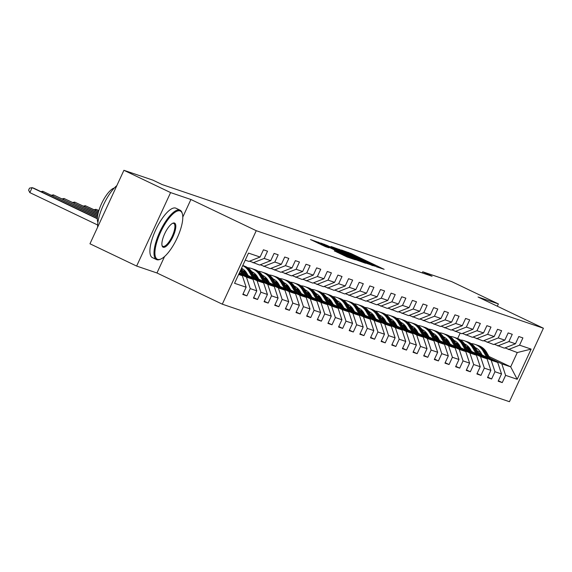 <?xml version="1.0" encoding="UTF-8"?>
<svg xmlns="http://www.w3.org/2000/svg" width="572" height="572" viewBox="0 0 572 572"><rect width="100%" height="100%" fill="white"/><g stroke="black" fill="none" stroke-linecap="round" stroke-linejoin="round"><path stroke-width="0.86" d="M376.44 266.788L384.141 269.326L351.158 253.575L341.463 250.035L372.83 264.571L376.44 266.788M334.327 250.879L347.247 257.05L355.262 259.752L320.999 243.329L310.482 239.518L325.439 246.632L328.936 247.805L318.69 242.685L325.697 245.703L347.411 256.07L350.836 257.872L334.305 250.922M190.912 199.492L170.585 192.585L123.917 170.299L89.961 243.779L136.636 266.066L156.957 272.973L222.301 304.175L256.249 230.695L190.912 199.492L182.797 217.06M497.325 306.22L498.384 303.918L478.063 297.018L543.4 328.221L256.249 230.695M498.384 303.918L451.716 281.631L422.729 271.786L422.215 272.901M123.917 170.299L152.903 180.144L162.241 184.606L432.06 276.247L422.729 271.786M365.565 263.013L374.803 266.152L341.82 250.4L331.302 246.589L365.565 263.013M365.558 263.263L355.155 259.481L320.892 243.057L326.891 245.331L342.771 252.824L345.13 253.61L343.851 252.938L330.859 246.603L365.558 263.263M222.301 304.175L509.445 401.701L543.4 328.221M243.014 294.015L246.889 295.867L250.243 288.617L256.785 290.841L253.439 298.091L257.529 299.485L260.882 292.235L267.431 294.458L264.078 301.709L268.168 303.096L271.521 295.846L278.071 298.069L274.717 305.319L278.814 306.706L282.16 299.463L288.71 301.687L285.356 308.93L289.453 310.324L292.8 303.074L299.349 305.298L295.996 312.548L300.093 313.935L303.439 306.692L309.988 308.916L306.642 316.159L310.732 317.553L314.078 310.303L320.627 312.526L317.281 319.777L321.371 321.164L324.724 313.914L331.267 316.137L327.92 323.387L332.01 324.782L335.364 317.531L341.906 319.755L338.56 327.005L342.649 328.392L346.003 321.142L352.552 323.366L349.199 330.616L353.296 332.003L356.642 324.76L363.191 326.984L359.838 334.227L363.935 335.621L367.281 328.371L373.831 330.595L370.477 337.845L374.574 339.232L377.92 331.989L384.47 334.212L381.124 341.455L385.213 342.85L388.56 335.6L395.109 337.823L391.763 345.073L395.853 346.46L399.206 339.21L405.748 341.434L402.402 348.684L406.492 350.078L409.845 342.828L416.387 345.052L413.041 352.302L417.131 353.689L420.484 346.439L427.034 348.663L423.68 355.913L427.77 357.3L431.124 350.057L437.673 352.28L434.32 359.523L438.417 360.918L441.763 353.668L448.312 355.891L444.959 363.141L449.056 364.528L452.402 357.278L458.951 359.509L455.605 366.752L459.695 368.146L463.041 360.896L469.591 363.12L466.244 370.37L470.334 371.757L473.68 364.507L480.23 366.731L476.884 373.981L480.973 375.375L484.327 368.125L490.869 370.349L487.523 377.599L491.613 378.986L494.966 371.736L501.515 373.959L498.162 381.209L502.252 382.596L505.605 375.354L517.202 379.286L531.145 349.106L517.281 352.552L504.969 347.898M246.889 295.867L242.8 294.48L246.146 287.23L234.556 283.29L248.498 253.103L260.096 257.042L263.442 249.792L267.539 251.187L264.185 258.437L270.735 260.66L274.088 253.41L278.178 254.797L274.825 262.048L281.374 264.271L284.727 257.021L288.817 258.415L285.471 265.658L292.013 267.882L295.367 260.639L299.456 262.026L296.11 269.276L302.659 271.5L306.006 264.25L310.095 265.637L306.749 272.887L313.299 275.111L316.645 267.868L320.735 269.255L317.388 276.505L323.938 278.728L327.284 271.478L331.381 272.865L328.028 280.116L334.577 282.339L337.923 275.089L342.02 276.483L338.667 283.733L345.216 285.957L348.57 278.707L352.659 280.094L349.306 287.344L355.855 289.568L359.209 282.318L363.299 283.712L359.952 290.955L366.495 293.179L369.848 285.936L373.938 287.323L370.592 294.573L377.134 296.796L380.487 289.546L384.577 290.933L381.231 298.184L387.78 300.407L391.126 293.157L395.216 294.551L391.87 301.801L398.419 304.025L401.766 296.775L405.863 298.162L402.509 305.412L409.059 307.636L412.405 300.386L416.502 301.78L413.148 309.03L419.698 311.254L423.044 304.004L427.141 305.391L423.788 312.641L430.337 314.865L433.69 307.614L437.78 309.009L434.434 316.252L440.976 318.475L444.33 311.232L448.419 312.619L445.073 319.87L451.615 322.093L454.969 314.843L459.059 316.23L455.712 323.48L462.262 325.704L465.608 318.454L469.698 319.848L466.352 327.098L472.901 329.322L476.247 322.072L480.344 323.459L476.991 330.709L483.54 332.933L486.886 325.683L490.983 327.077L487.63 334.327L494.179 336.55L497.526 329.3L501.623 330.688L498.269 337.938L504.819 340.161L508.172 332.911L512.262 334.305L508.908 341.548L515.458 343.772L518.811 336.529L522.901 337.916L519.555 345.166L531.145 349.106M239.382 272.837L252.988 279.336L246.446 277.113L239.039 273.573M249.607 261.168L259.595 265.036L270.735 260.66M246.446 277.113L250.243 288.617M252.988 279.336L256.785 290.841M264.185 258.437L253.053 262.813M244.523 273.824L263.628 282.947L257.085 280.723L245.245 275.068M260.246 264.779L270.241 268.647L281.374 264.271M257.085 280.723L260.882 292.235M263.628 282.947L267.431 294.458M274.825 262.048L263.692 266.423M255.162 277.434L274.274 286.565L267.725 284.334L255.884 278.686M247.676 274.76L244.072 273.044M246.954 273.516L243.357 271.8M270.885 268.397L280.881 272.265L292.013 267.882M267.725 284.334L271.521 295.846M274.274 286.565L278.071 298.069M285.471 265.658L274.331 270.041M265.801 281.052L284.913 290.176L278.364 287.952L266.523 282.296M258.315 278.378L254.712 276.655M246.482 272.722L245.738 272.372M257.593 277.127L253.997 275.411M281.524 272.007L291.52 275.876L302.659 271.5M278.364 287.952L282.16 299.463M284.913 290.176L288.71 301.687M296.11 269.276L284.97 273.652M276.44 284.663L295.552 293.786L289.003 291.563L277.163 285.907M268.954 281.989L265.358 280.273M257.121 276.34L256.378 275.983M268.232 280.745L264.636 279.029M292.163 275.618L302.159 279.493L313.299 275.111M289.003 291.563L292.8 303.074M295.552 293.786L299.349 305.298M306.749 272.887L295.61 277.27M287.087 288.281L306.192 297.404L299.642 295.181L287.802 289.525M279.594 285.607L275.997 283.884M267.76 279.951L267.024 279.601M278.879 284.356L275.275 282.639M302.81 279.236L312.798 283.104L323.938 278.728M299.642 295.181L303.439 306.692M306.192 297.404L309.988 308.916M317.388 276.505L306.249 280.881M297.726 291.892L316.831 301.015L310.281 298.791L298.441 293.136M290.233 289.217L286.636 287.502M278.4 283.569L277.663 283.212M289.518 287.973L285.914 286.25M313.449 282.847L323.437 286.715L334.577 282.339M310.281 298.791L314.078 310.303M316.831 301.015L320.627 312.526M328.028 280.116L316.888 284.491M308.365 295.502L327.47 304.633L320.928 302.409L309.08 296.754M300.872 292.828L297.276 291.112M289.046 287.18L288.302 286.829M300.157 291.584L296.561 289.868M324.088 286.465L334.077 290.333L345.216 285.957M320.928 302.409L324.724 313.914M327.47 304.633L331.267 316.137M338.667 283.733L327.534 288.109M319.004 299.12L338.109 308.244L331.567 306.02L319.719 300.364M311.511 296.446L307.915 294.73M299.685 290.798L298.942 290.44M310.796 295.202L307.2 293.479M334.727 290.075L344.716 293.944L355.855 289.568M331.567 306.02L335.364 317.531M338.109 308.244L341.906 319.755M349.306 287.344L338.174 291.72M329.644 302.731L348.756 311.854L342.206 309.631L330.366 303.982M322.158 300.057L318.554 298.341M310.324 294.408L309.581 294.058M321.435 298.813L317.839 297.097M345.366 293.693L355.362 297.562L366.495 293.179M342.206 309.631L346.003 321.142M348.756 311.854L352.552 323.366M359.952 290.955L348.813 295.338M340.283 306.349L359.395 315.472L352.845 313.249L341.005 307.593M332.797 303.675L329.193 301.952M320.963 298.019L320.22 297.669M332.075 302.424L328.478 300.708M356.006 297.304L366.001 301.172L377.134 296.796M352.845 313.249L356.642 324.76M359.395 315.472L363.191 326.984M370.592 294.573L359.452 298.949M350.922 309.96L370.034 319.083L363.485 316.859L351.644 311.204M343.436 307.286L339.839 305.57M331.603 301.637L330.859 301.28M342.714 306.041L339.117 304.325M366.645 300.915L376.641 304.79L387.78 300.407M363.485 316.859L367.281 328.371M370.034 319.083L373.831 330.595M381.231 298.184L370.091 302.567M361.568 313.578L380.673 322.701L374.124 320.477L362.283 314.822M354.075 310.903L350.479 309.18M342.242 305.248L341.498 304.897M353.36 309.652L349.757 307.936M377.291 304.533L387.28 308.401L398.419 304.025M374.124 320.477L377.92 331.989M380.673 322.701L384.47 334.212M391.87 301.801L380.73 306.177M372.208 317.188L391.312 326.312L384.763 324.088L372.923 318.432M364.714 314.514L361.118 312.798M352.881 308.866L352.145 308.508M363.999 313.27L360.396 311.547M387.93 308.144L397.919 312.012L409.059 307.636M384.763 324.088L388.56 335.6M391.312 326.312L395.109 337.823M402.509 305.412L391.37 309.788M382.847 320.799L401.952 329.93L395.402 327.706L383.562 322.05M375.354 318.125L371.757 316.409M363.52 312.476L362.784 312.126M374.639 316.881L371.035 315.165M398.57 311.761L408.558 315.63L419.698 311.254M395.402 327.706L399.206 339.21M401.952 329.93L405.748 341.434M413.148 309.03L402.016 313.406M393.486 324.417L412.591 333.54L406.048 331.317L394.201 325.661M385.993 321.743L382.396 320.02M374.167 316.094L373.423 315.737M385.278 320.499L381.681 318.776M409.209 315.372L419.197 319.24L430.337 314.865M406.048 331.317L409.845 342.828M412.591 333.54L416.387 345.052M423.788 312.641L412.655 317.017M404.125 328.028L423.237 337.151L416.688 334.927L404.847 329.279M396.632 325.354L393.036 323.638M384.806 319.705L384.062 319.348M395.917 324.109L392.321 322.393M419.848 318.99L429.844 322.858L440.976 318.475M416.688 334.927L420.484 346.439M423.237 337.151L427.034 348.663M434.434 316.252L423.294 320.635M414.764 331.646L433.876 340.769L427.327 338.545L415.486 332.89M407.278 328.971L403.675 327.248M395.445 323.316L394.701 322.965M406.556 327.72L402.96 326.004M430.487 322.601L440.483 326.469L451.615 322.093M427.327 338.545L431.124 350.057M433.876 340.769L437.673 352.28M445.073 319.87L433.933 324.245M425.404 335.256L444.516 344.38L437.966 342.156L426.126 336.5M417.917 332.582L414.314 330.866M406.084 326.934L405.341 326.576M417.195 331.338L413.599 329.615M441.126 326.212L451.122 330.087L462.262 325.704M437.966 342.156L441.763 353.668M444.516 344.38L448.312 355.891M455.712 323.48L444.573 327.856M436.05 338.874L455.155 347.998L448.605 345.774L436.765 340.118M428.557 336.2L424.96 334.477M416.723 330.544L415.98 330.194M427.835 334.949L424.238 333.233M451.773 329.829L461.761 333.698L472.901 329.322M448.605 345.774L452.402 357.278M455.155 347.998L458.951 359.509M466.352 327.098L455.212 331.474M446.689 342.485L465.794 351.608L459.244 349.385L447.404 343.729M439.196 339.811L435.599 338.095M427.363 334.162L426.626 333.805M438.481 338.567L434.877 336.844M462.412 333.44L472.401 337.308L483.54 332.933M459.244 349.385L463.041 360.896M465.794 351.608L469.591 363.12M476.991 330.709L465.851 335.085M457.328 346.096L476.433 355.226L469.884 353.003L458.043 347.347M449.835 343.422L446.239 341.706M438.002 337.773L437.265 337.423M449.12 342.178L445.517 340.462M473.051 337.058L483.04 340.926L494.179 336.55M469.884 353.003L473.68 364.507M476.433 355.226L480.23 366.731M487.63 334.327L476.49 338.703M467.967 349.714L487.072 358.837L480.53 356.613L468.683 350.958M460.474 347.04L456.878 345.316M448.648 341.391L447.905 341.034M459.759 345.795L456.163 344.072M483.69 340.669L493.679 344.537L504.819 340.161M480.53 356.613L484.327 368.125M487.072 358.837L490.869 370.349M498.269 337.938L487.137 342.313M478.607 353.324L497.712 362.448L491.169 360.224L479.329 354.576M471.113 350.65L467.517 348.934M459.287 345.002L458.544 344.644M470.398 349.406L466.802 347.69M494.33 344.287L504.325 348.155L515.458 343.772M491.169 360.224L494.966 371.736M497.712 362.448L501.515 373.959M508.908 341.548L497.776 345.931M488.996 356.499L510.674 366.852L501.808 363.842L489.968 358.186M481.76 354.268L478.156 352.545M469.927 348.613L469.183 348.262M477.184 350.858L480.78 352.574M501.808 363.842L505.605 375.354M517.281 352.552L510.674 366.852L517.202 379.286M519.555 345.166L508.415 349.542M170.585 192.585L136.636 266.066M457.679 338.524L460.16 333.154M238.631 274.46L242.349 275.718L238.831 274.038M260.096 257.042L248.956 261.418L245.238 260.16M242.349 275.718L246.146 287.23M498.376 380.745L502.252 382.596M487.737 377.134L491.613 378.986M477.098 373.516L480.973 375.375M466.459 369.905L470.334 371.757M455.812 366.294L459.695 368.146M445.173 362.677L449.056 364.528M434.534 359.066L438.417 360.918M423.895 355.448L427.77 357.3M413.256 351.837L417.131 353.689M402.616 348.226L406.492 350.078M391.977 344.609L395.853 346.46M381.331 340.998L385.213 342.85M370.692 337.38L374.574 339.232M360.053 333.769L363.935 335.621M349.413 330.151L353.296 332.003M338.774 326.54L342.649 328.392M328.135 322.93L332.01 324.782M317.496 319.312L321.371 321.164M306.857 315.701L310.732 317.553M296.21 312.083L300.093 313.935M285.571 308.472L289.453 310.324M274.932 304.855L278.814 306.706M264.293 301.244L268.168 303.096M253.653 297.633L257.529 299.485M156.957 272.973L164.564 256.521M372.665 265.329L339.797 249.864L372.522 265.63M354.147 258.351L361.154 261.368L357.729 259.566L345.216 254.018L354.147 258.351L353.904 258.88M475.654 347.755A13.9 13.127 -71.2 0 0 475.296 347.69M469.598 348.126A13.9 13.127 -71.2 0 0 468.525 348.512M490.411 358.966L486.636 352.409A16.745 15.816 -71.2 0 0 478.321 345.517L477.019 345.073A16.745 15.816 -71.2 0 0 476.612 344.937M486.629 357.157L483.226 351.251A16.745 15.816 -71.2 0 0 474.91 344.358A16.745 15.816 -71.2 0 0 471.135 343.593M465.336 344.308A16.745 15.816 -71.2 0 0 464.907 344.451M482.203 355.048L480.895 352.774A13.9 13.127 -71.2 0 0 475.182 347.526M468.239 346.51A13.9 13.127 -71.2 0 0 466.359 346.918M488.974 358.279L485.342 351.973A16.745 15.816 -71.2 0 0 477.019 345.073M467.431 347.99A13.9 13.127 108.8 0 1 469.097 347.469M474.91 344.358L476.204 344.794A16.745 15.816 108.8 0 1 484.52 351.694L488.066 357.843M468.768 347.082A13.9 13.127 -71.2 0 0 466.781 347.647M157.657 259.373A26.705 8.73 115.5 0 0 160.775 259.059A26.705 8.73 115.5 0 0 176.734 238.91A26.705 8.73 115.5 0 0 182.375 213.835A26.705 8.73 115.5 0 0 180.044 210.918A26.705 8.73 115.5 0 0 160.532 232.318A26.705 8.73 115.5 0 0 157.657 259.373M160.403 259.209A27.363 8.945 -64.5 0 1 160.017 259.381A27.363 8.945 -64.5 0 1 156.821 259.702A27.363 8.945 -64.5 0 1 156.499 259.574A27.363 8.945 -64.5 0 1 159.988 231.503A27.363 8.945 -64.5 0 1 179.758 210.053A27.363 8.945 -64.5 0 1 180.08 210.189A27.363 8.945 -64.5 0 1 182.146 213.049A27.363 8.945 -64.5 0 1 182.254 213.456M163.249 247.261A13.356 4.369 -64.5 0 1 162.09 245.803A13.356 4.369 -64.5 0 1 164.908 233.269A13.356 4.369 -64.5 0 1 172.887 223.187A13.356 4.369 -64.5 0 1 174.446 223.03A13.356 4.369 -64.5 0 1 173.009 236.558A13.356 4.369 -64.5 0 1 163.249 247.261M161.99 245.374A12.698 4.154 115.5 0 0 162.82 246.339A12.698 4.154 115.5 0 0 162.97 246.396A12.698 4.154 115.5 0 0 172.143 236.443A12.698 4.154 115.5 0 0 173.759 223.423A12.698 4.154 115.5 0 0 173.609 223.359A12.698 4.154 115.5 0 0 172.494 223.38M152.71 257.743A27.363 8.945 -64.5 0 1 152.388 257.615A27.363 8.945 -64.5 0 1 155.884 229.544A27.363 8.945 -64.5 0 1 175.654 208.094A27.363 8.945 -64.5 0 1 175.976 208.222L180.08 210.189M97.905 222.351A19.705 6.442 -64.5 0 1 101.802 203.132A19.705 6.442 -64.5 0 1 114.307 188.016M97.648 227.155A27.363 8.945 -64.5 0 1 116.852 185.593M465.015 344.137A13.9 13.127 -71.2 0 0 464.657 344.079M458.958 344.516A13.9 13.127 -71.2 0 0 457.886 344.895M479.772 355.348L475.997 348.798A16.745 15.816 -71.2 0 0 467.681 341.899L466.38 341.463A16.745 15.816 -71.2 0 0 465.973 341.327M475.99 353.546L472.586 347.64A16.745 15.816 -71.2 0 0 464.271 340.74A16.745 15.816 -71.2 0 0 460.496 339.982M454.697 340.697A16.745 15.816 -71.2 0 0 454.268 340.84M471.564 351.43L470.256 349.163A13.9 13.127 -71.2 0 0 464.543 343.908M457.6 342.9A13.9 13.127 -71.2 0 0 455.712 343.3M478.335 354.661L474.703 348.355A16.745 15.816 -71.2 0 0 466.38 341.463M456.792 344.373A13.9 13.127 108.8 0 1 458.458 343.851M464.271 340.74L465.565 341.184A16.745 15.816 108.8 0 1 473.881 348.076L477.427 354.232M458.129 343.465A13.9 13.127 -71.2 0 0 456.134 344.037M454.375 340.526A13.9 13.127 -71.2 0 0 454.018 340.469M448.312 340.898A13.9 13.127 -71.2 0 0 447.24 341.284M469.133 351.737L465.358 345.181A16.745 15.816 -71.2 0 0 457.035 338.288L455.741 337.845A16.745 15.816 -71.2 0 0 455.333 337.716M465.351 349.928L461.947 344.022A16.745 15.816 -71.2 0 0 453.625 337.13A16.745 15.816 -71.2 0 0 449.857 336.372M444.058 337.08A16.745 15.816 -71.2 0 0 443.629 337.223M460.925 347.819L459.616 345.545A13.9 13.127 -71.2 0 0 453.896 340.297M446.961 339.282A13.9 13.127 -71.2 0 0 445.073 339.689M467.696 351.051L464.056 344.744A16.745 15.816 -71.2 0 0 455.741 337.845M446.153 340.762A13.9 13.127 108.8 0 1 447.819 340.24M453.625 337.13L454.926 337.566A16.745 15.816 108.8 0 1 463.241 344.466L466.788 350.615M447.49 339.854A13.9 13.127 -71.2 0 0 445.495 340.419M443.736 336.915A13.9 13.127 -71.2 0 0 443.379 336.851M437.673 337.287A13.9 13.127 -71.2 0 0 436.6 337.666M458.494 348.126L454.719 341.57A16.745 15.816 -71.2 0 0 446.396 334.67L445.102 334.234A16.745 15.816 -71.2 0 0 444.694 334.098M454.711 346.317L451.308 340.411A16.745 15.816 -71.2 0 0 442.985 333.512A16.745 15.816 -71.2 0 0 439.21 332.754M433.412 333.469A16.745 15.816 -71.2 0 0 432.99 333.612M450.286 344.201L448.977 341.934A13.9 13.127 -71.2 0 0 443.257 336.679M436.322 335.671A13.9 13.127 -71.2 0 0 434.434 336.079M457.057 347.44L453.417 341.127A16.745 15.816 -71.2 0 0 445.102 334.234M435.514 337.151A13.9 13.127 108.8 0 1 437.18 336.622M442.985 333.512L444.287 333.955A16.745 15.816 108.8 0 1 452.602 340.848L456.149 347.004M436.851 336.236A13.9 13.127 -71.2 0 0 434.856 336.808M433.097 333.297A13.9 13.127 -71.2 0 0 432.739 333.24M427.034 333.669A13.9 13.127 -71.2 0 0 425.961 334.055M447.855 344.508L444.072 337.952A16.745 15.816 -71.2 0 0 435.757 331.059L434.463 330.616A16.745 15.816 -71.2 0 0 434.048 330.487M444.072 342.7L440.662 336.794A16.745 15.816 -71.2 0 0 432.346 329.901A16.745 15.816 -71.2 0 0 428.571 329.143M422.772 329.851A16.745 15.816 -71.2 0 0 422.351 330.001M439.646 340.59L438.338 338.317A13.9 13.127 -71.2 0 0 432.618 333.068M425.682 332.053A13.9 13.127 -71.2 0 0 423.795 332.461M446.417 343.822L442.778 337.516A16.745 15.816 -71.2 0 0 434.463 330.616M424.867 333.533A13.9 13.127 108.8 0 1 426.533 333.011M432.346 329.901L433.64 330.337A16.745 15.816 108.8 0 1 441.963 337.237L445.509 343.386M426.212 332.625A13.9 13.127 -71.2 0 0 424.217 333.19M422.458 329.687A13.9 13.127 -71.2 0 0 422.1 329.622M416.395 330.058A13.9 13.127 -71.2 0 0 415.322 330.444M437.215 340.898L433.433 334.341A16.745 15.816 -71.2 0 0 425.118 327.441L423.823 327.005A16.745 15.816 -71.2 0 0 423.409 326.869M433.426 339.089L430.022 333.183A16.745 15.816 -71.2 0 0 421.707 326.283A16.745 15.816 -71.2 0 0 417.932 325.525M412.133 326.24A16.745 15.816 -71.2 0 0 411.711 326.383M429.007 336.972L427.699 334.706A13.9 13.127 -71.2 0 0 421.979 329.451M415.043 328.442A13.9 13.127 -71.2 0 0 413.156 328.85M435.778 340.211L432.139 333.898A16.745 15.816 -71.2 0 0 423.823 327.005M414.228 329.922A13.9 13.127 108.8 0 1 415.894 329.4M421.707 326.283L423.001 326.726A16.745 15.816 108.8 0 1 431.324 333.619L434.87 339.775M415.572 329.014A13.9 13.127 -71.2 0 0 413.577 329.579M405.755 326.44A13.9 13.127 -71.2 0 0 404.683 326.827M426.576 337.28L422.794 330.73A16.745 15.816 -71.2 0 0 414.478 323.831L413.184 323.387A16.745 15.816 -71.2 0 0 412.769 323.259M422.787 335.478L419.383 329.572A16.745 15.816 -71.2 0 0 411.068 322.672A16.745 15.816 -71.2 0 0 407.293 321.914M401.494 322.629A16.745 15.816 -71.2 0 0 401.065 322.772M418.368 333.362L417.059 331.088A13.9 13.127 -71.2 0 0 411.339 325.84M404.404 324.825A13.9 13.127 -71.2 0 0 402.516 325.232M425.132 336.593L421.5 330.287A16.745 15.816 -71.2 0 0 413.184 323.387M403.589 326.305A13.9 13.127 108.8 0 1 405.255 325.783M411.068 322.672L412.362 323.116A16.745 15.816 108.8 0 1 420.677 330.008L424.224 336.164M404.933 325.397A13.9 13.127 -71.2 0 0 402.938 325.968M401.172 322.458A13.9 13.127 -71.2 0 0 400.815 322.393M395.116 322.83A13.9 13.127 -71.2 0 0 394.044 323.216M415.93 333.669L412.155 327.113A16.745 15.816 -71.2 0 0 403.839 320.22L402.538 319.777A16.745 15.816 -71.2 0 0 402.13 319.641M412.147 331.86L408.744 325.954A16.745 15.816 -71.2 0 0 400.429 319.062A16.745 15.816 -71.2 0 0 396.653 318.304M390.855 319.012A16.745 15.816 -71.2 0 0 390.426 319.155M407.722 329.751L406.413 327.477A13.9 13.127 -71.2 0 0 400.7 322.229M393.765 321.214A13.9 13.127 -71.2 0 0 391.877 321.621M414.493 332.983L410.86 326.676A16.745 15.816 -71.2 0 0 402.538 319.777M392.95 322.694A13.9 13.127 108.8 0 1 394.616 322.172M400.429 319.062L401.723 319.498A16.745 15.816 108.8 0 1 410.038 326.397L413.585 332.546M394.294 321.786A13.9 13.127 -71.2 0 0 392.299 322.351M390.533 318.84A13.9 13.127 -71.2 0 0 390.175 318.783M384.477 319.219A13.9 13.127 -71.2 0 0 383.404 319.598M405.291 330.051L401.515 323.502A16.745 15.816 -71.2 0 0 393.2 316.602L391.899 316.166A16.745 15.816 -71.2 0 0 391.491 316.03M401.508 328.249L398.105 322.343A16.745 15.816 -71.2 0 0 389.789 315.444A16.745 15.816 -71.2 0 0 386.014 314.686M380.216 315.401A16.745 15.816 -71.2 0 0 379.787 315.544M397.082 326.133L395.774 323.866A13.9 13.127 -71.2 0 0 390.061 318.611M383.118 317.603A13.9 13.127 -71.2 0 0 381.231 318.003M403.853 329.365L400.221 323.058A16.745 15.816 -71.2 0 0 391.899 316.166M382.31 319.076A13.9 13.127 108.8 0 1 383.976 318.554M389.789 315.444L391.084 315.887A16.745 15.816 108.8 0 1 399.399 322.78L402.945 328.936M383.648 318.168A13.9 13.127 -71.2 0 0 381.653 318.74M379.894 315.229A13.9 13.127 -71.2 0 0 379.536 315.172M373.831 315.601A13.9 13.127 -71.2 0 0 372.758 315.987M394.651 326.44L390.876 319.884A16.745 15.816 -71.2 0 0 382.554 312.991L381.259 312.548A16.745 15.816 -71.2 0 0 380.852 312.419M390.869 324.631L387.466 318.726A16.745 15.816 -71.2 0 0 379.143 311.833A16.745 15.816 -71.2 0 0 375.375 311.075M369.576 311.783A16.745 15.816 -71.2 0 0 369.147 311.926M386.443 322.522L385.135 320.248A13.9 13.127 -71.2 0 0 379.415 315M372.479 313.985A13.9 13.127 -71.2 0 0 370.592 314.393M393.214 325.754L389.582 319.448A16.745 15.816 -71.2 0 0 381.259 312.548M371.671 315.465A13.9 13.127 108.8 0 1 373.337 314.943M379.143 311.833L380.444 312.269A16.745 15.816 108.8 0 1 388.76 319.169L392.306 325.318M373.008 314.557A13.9 13.127 -71.2 0 0 371.013 315.122M369.255 311.618A13.9 13.127 -71.2 0 0 368.897 311.554M363.191 311.99A13.9 13.127 -71.2 0 0 362.119 312.369M384.012 322.83L380.237 316.273A16.745 15.816 -71.2 0 0 371.914 309.373L370.62 308.937A16.745 15.816 -71.2 0 0 370.213 308.801M380.23 321.021L376.826 315.115A16.745 15.816 -71.2 0 0 368.504 308.215A16.745 15.816 -71.2 0 0 364.729 307.457M358.93 308.172A16.745 15.816 -71.2 0 0 358.508 308.315M375.804 318.904L374.496 316.638A13.9 13.127 -71.2 0 0 368.776 311.382M361.84 310.374A13.9 13.127 -71.2 0 0 359.952 310.782M382.575 322.143L378.936 315.83A16.745 15.816 -71.2 0 0 370.62 308.937M361.032 311.854A13.9 13.127 108.8 0 1 362.698 311.332M368.504 308.215L369.805 308.658A16.745 15.816 108.8 0 1 378.121 315.551L381.667 321.707M362.369 310.939A13.9 13.127 -71.2 0 0 360.374 311.511M358.615 308.001A13.9 13.127 -71.2 0 0 358.258 307.943M352.552 308.372A13.9 13.127 -71.2 0 0 351.48 308.758M373.373 319.212L369.591 312.655A16.745 15.816 -71.2 0 0 361.275 305.763L359.981 305.319A16.745 15.816 -71.2 0 0 359.566 305.191M369.591 317.403L366.187 311.497A16.745 15.816 -71.2 0 0 357.865 304.604A16.745 15.816 -71.2 0 0 354.089 303.846M348.291 304.554A16.745 15.816 -71.2 0 0 347.869 304.704M365.165 315.294L363.856 313.02A13.9 13.127 -71.2 0 0 358.136 307.772M351.201 306.756A13.9 13.127 -71.2 0 0 349.313 307.164M371.936 318.525L368.296 312.219A16.745 15.816 -71.2 0 0 359.981 305.319M350.386 308.236A13.9 13.127 108.8 0 1 352.052 307.715M357.865 304.604L359.159 305.04A16.745 15.816 108.8 0 1 367.481 311.94L371.028 318.089M351.73 307.328A13.9 13.127 -71.2 0 0 349.735 307.893M347.976 304.39A13.9 13.127 -71.2 0 0 347.619 304.325M341.913 304.762A13.9 13.127 -71.2 0 0 340.84 305.148M362.734 315.601L358.951 309.044A16.745 15.816 -71.2 0 0 350.636 302.145L349.342 301.709A16.745 15.816 -71.2 0 0 348.927 301.573M358.951 313.792L355.541 307.886A16.745 15.816 -71.2 0 0 347.225 300.994A16.745 15.816 -71.2 0 0 343.45 300.228M337.652 300.943A16.745 15.816 -71.2 0 0 337.23 301.087M354.526 311.676L353.217 309.409A13.9 13.127 -71.2 0 0 347.497 304.154M340.562 303.146A13.9 13.127 -71.2 0 0 338.674 303.553M361.297 314.915L357.657 308.601A16.745 15.816 -71.2 0 0 349.342 301.709M339.747 304.626A13.9 13.127 108.8 0 1 341.412 304.104M347.225 300.994L348.52 301.43A16.745 15.816 108.8 0 1 356.842 308.329L360.389 314.478M341.091 303.718A13.9 13.127 -71.2 0 0 339.096 304.283M337.337 300.772A13.9 13.127 -71.2 0 0 336.979 300.715M331.274 301.144A13.9 13.127 -71.2 0 0 330.201 301.53M352.095 311.983L348.312 305.434A16.745 15.816 -71.2 0 0 339.997 298.534L338.703 298.098A16.745 15.816 -71.2 0 0 338.288 297.962M348.305 310.181L344.902 304.275A16.745 15.816 -71.2 0 0 336.586 297.376A16.745 15.816 -71.2 0 0 332.811 296.618M327.012 297.333A16.745 15.816 -71.2 0 0 326.591 297.476M343.886 308.065L342.578 305.798A13.9 13.127 -71.2 0 0 336.858 300.543M329.922 299.528A13.9 13.127 -71.2 0 0 328.035 299.935M350.657 311.297L347.018 304.99A16.745 15.816 -71.2 0 0 338.703 298.098M329.107 301.008A13.9 13.127 108.8 0 1 330.773 300.486M336.586 297.376L337.88 297.819A16.745 15.816 108.8 0 1 346.203 304.712L349.749 310.868M330.452 300.1A13.9 13.127 -71.2 0 0 328.457 300.672M320.635 297.533A13.9 13.127 -71.2 0 0 319.562 297.919M341.455 308.372L337.673 301.816A16.745 15.816 -71.2 0 0 329.358 294.923L328.063 294.48A16.745 15.816 -71.2 0 0 327.649 294.344M337.666 306.563L334.262 300.657A16.745 15.816 -71.2 0 0 325.947 293.765A16.745 15.816 -71.2 0 0 322.172 293.007M316.373 293.715A16.745 15.816 -71.2 0 0 315.944 293.858M333.24 304.454L331.932 302.18A13.9 13.127 -71.2 0 0 326.219 296.932M319.283 295.917A13.9 13.127 -71.2 0 0 317.396 296.325M340.011 307.686L336.379 301.38A16.745 15.816 -71.2 0 0 328.063 294.48M318.468 297.397A13.9 13.127 108.8 0 1 320.134 296.875M325.947 293.765L327.241 294.201A16.745 15.816 108.8 0 1 335.557 301.101L339.103 307.25M319.812 296.489A13.9 13.127 -71.2 0 0 317.817 297.054M316.051 293.55A13.9 13.127 -71.2 0 0 315.694 293.486M309.995 293.922A13.9 13.127 -71.2 0 0 308.923 294.301M330.809 304.754L327.034 298.205A16.745 15.816 -71.2 0 0 318.718 291.305L317.417 290.869A16.745 15.816 -71.2 0 0 317.01 290.733M327.027 302.953L323.623 297.047A16.745 15.816 -71.2 0 0 315.308 290.147A16.745 15.816 -71.2 0 0 311.533 289.389M305.734 290.104A16.745 15.816 -71.2 0 0 305.305 290.247M322.601 300.836L321.292 298.57A13.9 13.127 -71.2 0 0 315.58 293.314M308.637 292.306A13.9 13.127 -71.2 0 0 306.756 292.707M329.372 304.068L325.74 297.762A16.745 15.816 -71.2 0 0 317.417 290.869M307.829 293.779A13.9 13.127 108.8 0 1 309.495 293.257M315.308 290.147L316.602 290.59A16.745 15.816 108.8 0 1 324.917 297.483L328.464 303.639M309.166 292.871A13.9 13.127 -71.2 0 0 307.171 293.443M305.412 289.933A13.9 13.127 -71.2 0 0 305.055 289.875M299.356 290.304A13.9 13.127 -71.2 0 0 298.277 290.69M320.17 301.144L316.395 294.587A16.745 15.816 -71.2 0 0 308.079 287.695L306.778 287.251A16.745 15.816 -71.2 0 0 306.37 287.123M316.387 299.335L312.984 293.429A16.745 15.816 -71.2 0 0 304.669 286.536A16.745 15.816 -71.2 0 0 300.893 285.778M295.095 286.486A16.745 15.816 -71.2 0 0 294.666 286.629M311.962 297.225L310.653 294.952A13.9 13.127 -71.2 0 0 304.933 289.704M297.998 288.688A13.9 13.127 -71.2 0 0 296.11 289.096M318.733 300.457L315.1 294.151A16.745 15.816 -71.2 0 0 306.778 287.251M297.19 290.168A13.9 13.127 108.8 0 1 298.856 289.647M304.669 286.536L305.963 286.972A16.745 15.816 108.8 0 1 314.278 293.872L317.825 300.021M298.527 289.26A13.9 13.127 -71.2 0 0 296.532 289.825M294.773 286.322A13.9 13.127 -71.2 0 0 294.416 286.257M288.71 286.694A13.9 13.127 -71.2 0 0 287.637 287.072M309.531 297.533L305.755 290.976A16.745 15.816 -71.2 0 0 297.433 284.077L296.139 283.64A16.745 15.816 -71.2 0 0 295.731 283.505M305.748 295.724L302.345 289.818A16.745 15.816 -71.2 0 0 294.022 282.918A16.745 15.816 -71.2 0 0 290.254 282.16M284.456 282.875A16.745 15.816 -71.2 0 0 284.027 283.018M301.322 293.608L300.014 291.341A13.9 13.127 -71.2 0 0 294.294 286.086M287.358 285.078A13.9 13.127 -71.2 0 0 285.471 285.485M308.093 296.847L304.454 290.533A16.745 15.816 -71.2 0 0 296.139 283.64M286.551 286.558A13.9 13.127 108.8 0 1 288.216 286.036M294.022 282.918L295.324 283.362A16.745 15.816 108.8 0 1 303.639 290.254L307.185 296.41M287.888 285.642A13.9 13.127 -71.2 0 0 285.893 286.214M284.134 282.704A13.9 13.127 -71.2 0 0 283.776 282.647M278.071 283.076A13.9 13.127 -71.2 0 0 276.998 283.462M298.891 293.915L295.116 287.358A16.745 15.816 -71.2 0 0 286.794 280.466L285.5 280.023A16.745 15.816 -71.2 0 0 285.085 279.894M295.109 292.106L291.706 286.2A16.745 15.816 -71.2 0 0 283.383 279.308A16.745 15.816 -71.2 0 0 279.608 278.55M273.809 279.258A16.745 15.816 -71.2 0 0 273.387 279.408M290.683 289.997L289.375 287.723A13.9 13.127 -71.2 0 0 283.655 282.475M276.719 281.46A13.9 13.127 -71.2 0 0 274.832 281.867M297.454 293.229L293.815 286.922A16.745 15.816 -71.2 0 0 285.5 280.023M275.911 282.94A13.9 13.127 108.8 0 1 277.57 282.418M283.383 279.308L284.684 279.751A16.745 15.816 108.8 0 1 293 286.643L296.546 292.792M277.248 282.032A13.9 13.127 -71.2 0 0 275.254 282.597M98.885 210.489L95.96 209.323L98.827 210.696M94.13 209.681L95.96 209.323L95.495 210.339M273.495 279.093A13.9 13.127 -71.2 0 0 273.137 279.029M267.431 279.465A13.9 13.127 -71.2 0 0 266.359 279.851M288.252 290.304L284.47 283.748A16.745 15.816 -71.2 0 0 276.154 276.855L274.86 276.412A16.745 15.816 -71.2 0 0 274.446 276.276M284.47 288.495L281.059 282.589A16.745 15.816 -71.2 0 0 272.744 275.697A16.745 15.816 -71.2 0 0 268.969 274.932M263.17 275.647A16.745 15.816 -71.2 0 0 262.748 275.79M280.044 286.379L278.736 284.112A13.9 13.127 -71.2 0 0 273.016 278.857M266.08 277.849A13.9 13.127 -71.2 0 0 264.192 278.257M286.815 289.618L283.176 283.304A16.745 15.816 -71.2 0 0 274.86 276.412M265.265 279.329A13.9 13.127 108.8 0 1 266.931 278.807M272.744 275.697L274.038 276.133A16.745 15.816 108.8 0 1 282.361 283.033L285.907 289.182M266.609 278.421A13.9 13.127 -71.2 0 0 264.614 278.986M98.506 211.776L85.321 205.713L98.448 211.983M83.483 206.07L85.321 205.713L84.856 206.721M262.855 275.475A13.9 13.127 -71.2 0 0 262.498 275.418M256.792 275.854A13.9 13.127 -71.2 0 0 255.72 276.233M277.613 286.686L273.831 280.137A16.745 15.816 -71.2 0 0 265.515 273.237L264.221 272.801A16.745 15.816 -71.2 0 0 263.806 272.665M273.824 284.885L270.42 278.979A16.745 15.816 -71.2 0 0 262.105 272.079A16.745 15.816 -71.2 0 0 258.329 271.321M252.531 272.036A16.745 15.816 -71.2 0 0 252.109 272.179M269.405 282.768L268.096 280.502A13.9 13.127 -71.2 0 0 262.376 275.246M255.441 274.231A13.9 13.127 -71.2 0 0 253.553 274.639M276.176 286L272.537 279.694A16.745 15.816 -71.2 0 0 264.221 272.801M254.626 275.711A13.9 13.127 108.8 0 1 256.292 275.189M262.105 272.079L263.399 272.522A16.745 15.816 108.8 0 1 271.721 279.415L275.268 285.571M255.97 274.803A13.9 13.127 -71.2 0 0 253.975 275.375M98.162 213.077L74.682 202.102L98.112 213.285M72.844 202.452L74.682 202.102L74.217 203.11M246.153 272.236A13.9 13.127 -71.2 0 0 245.081 272.622M266.974 283.076L263.192 276.519A16.745 15.816 -71.2 0 0 254.876 269.627L253.582 269.183A16.745 15.816 -71.2 0 0 253.167 269.047M263.184 281.267L259.781 275.361A16.745 15.816 -71.2 0 0 251.465 268.468A16.745 15.816 -71.2 0 0 247.69 267.71M241.892 268.418A16.745 15.816 -71.2 0 0 241.463 268.561M258.766 279.157L257.45 276.884A13.9 13.127 -71.2 0 0 251.737 271.636M244.802 270.62A13.9 13.127 -71.2 0 0 242.914 271.028M265.53 282.389L261.897 276.083A16.745 15.816 -71.2 0 0 253.582 269.183M243.987 272.1A13.9 13.127 108.8 0 1 245.653 271.578M251.465 268.468L252.76 268.904A16.745 15.816 108.8 0 1 261.075 275.804L264.622 281.953M245.331 271.192A13.9 13.127 -71.2 0 0 243.336 271.757M97.862 214.4L64.043 198.484L97.819 214.614M62.205 198.841L64.043 198.484L63.578 199.492M256.327 279.458L252.552 272.908A16.745 15.816 -71.2 0 0 244.237 266.009L242.936 265.572A16.745 15.816 -71.2 0 0 242.764 265.515A16.745 15.816 108.8 0 1 250.436 272.186L253.982 278.342M252.545 277.656L249.142 271.75A16.745 15.816 -71.2 0 0 242.707 265.637M248.119 275.54L246.811 273.273A13.9 13.127 -71.2 0 0 241.513 268.225M254.89 278.771L251.258 272.465A16.745 15.816 -71.2 0 0 242.936 265.572M97.612 215.751L53.403 194.873L97.576 215.966M51.566 195.224L53.403 194.873L52.939 195.881M245.688 275.847L241.913 269.29A16.745 15.816 -71.2 0 0 241.405 268.468M241.906 274.038L240.197 271.078M244.251 275.161L240.955 269.441M240.662 270.07L243.343 274.724M97.433 217.131L42.764 191.255L97.412 217.353M40.927 191.613L42.764 191.255L42.292 192.263M97.333 218.554L33.827 188.224L32.118 187.645L29.83 192.607L97.648 224.996M29.83 192.607L28.6 190.133L29.515 188.145L32.118 187.645L97.326 218.783M348.412 252.996L348.655 252.474M350.908 254.125L351.158 253.575M338.874 250.264L339.318 249.299M343.65 252.552L343.901 252.016M363.442 262.005L363.692 261.468M324.181 244.687L324.388 244.23M326.648 245.867L326.891 245.331M340.018 252.252L340.268 251.723M342.485 253.432L342.771 252.824M344.616 254.447L345.009 253.582M346.253 255.226L346.496 254.697M337.494 252.481L337.709 252.023M339.961 253.661L340.211 253.124M343.586 255.391L343.829 254.855M321.872 245.016L322.115 244.487M318.053 243.193L318.497 242.228M485.342 351.973L486.636 352.409M483.226 351.251L484.52 351.694M474.703 348.355L475.997 348.798M472.586 347.64L473.881 348.076M464.056 344.744L465.358 345.181M461.947 344.022L463.241 344.466M453.417 341.127L454.719 341.57M451.308 340.411L452.602 340.848M442.778 337.516L444.072 337.952M440.662 336.794L441.963 337.237M432.139 333.898L433.433 334.341M430.022 333.183L431.324 333.619M421.5 330.287L422.794 330.73M419.383 329.572L420.677 330.008M410.86 326.676L412.155 327.113M408.744 325.954L410.038 326.397M400.221 323.058L401.515 323.502M398.105 322.343L399.399 322.78M389.582 319.448L390.876 319.884M387.466 318.726L388.76 319.169M378.936 315.83L380.237 316.273M376.826 315.115L378.121 315.551M368.296 312.219L369.591 312.655M366.187 311.497L367.481 311.94M357.657 308.601L358.951 309.044M355.541 307.886L356.842 308.329M347.018 304.99L348.312 305.434M344.902 304.275L346.203 304.712M336.379 301.38L337.673 301.816M334.262 300.657L335.557 301.101M325.74 297.762L327.034 298.205M323.623 297.047L324.917 297.483M315.1 294.151L316.395 294.587M312.984 293.429L314.278 293.872M304.454 290.533L305.755 290.976M302.345 289.818L303.639 290.254M293.815 286.922L295.116 287.358M291.706 286.2L293 286.643M283.176 283.304L284.47 283.748M281.059 282.589L282.361 283.033M272.537 279.694L273.831 280.137M270.42 278.979L271.721 279.415M261.897 276.083L263.192 276.519M259.781 275.361L261.075 275.804M251.258 272.465L252.552 272.908M249.142 271.75L250.436 272.186M241.141 269.033L241.913 269.29M339.475 250.557L339.797 249.864M344.723 254.497L345.13 253.61M344.945 254.604L345.216 254.018M318.375 243.35L318.69 242.685M182.375 213.835L182.146 213.049M160.775 259.059L160.017 259.381M152.388 257.615L156.499 259.574"/></g></svg>
